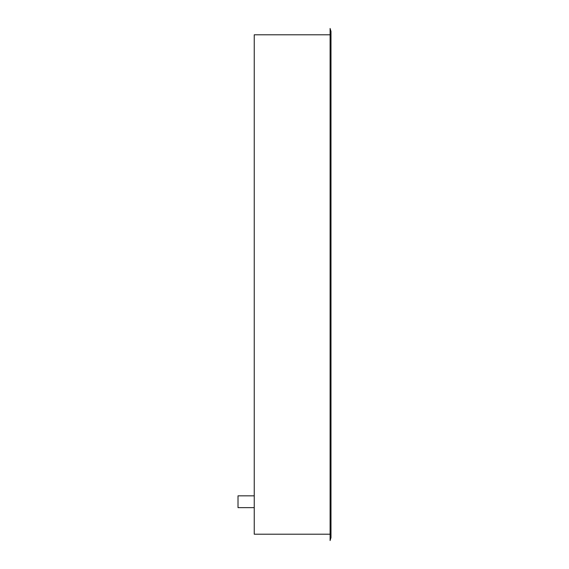 <?xml version="1.0" encoding="UTF-8"?>
<svg xmlns="http://www.w3.org/2000/svg" width="569" height="569" viewBox="0 0 569 569"><rect width="100%" height="100%" fill="white"/><g stroke="black" fill="none" stroke-linecap="round" stroke-linejoin="round"><path stroke-width="0.85" d="M330.987 537.598L330.987 31.402L330.105 28.45L330.105 540.55L330.987 537.598M330.105 28.45L330.105 540.55M254.243 507.64L238.013 507.64L238.013 495.834L254.243 495.834M329.807 534.206L254.243 534.206L254.243 34.794L329.807 34.794"/></g></svg>
